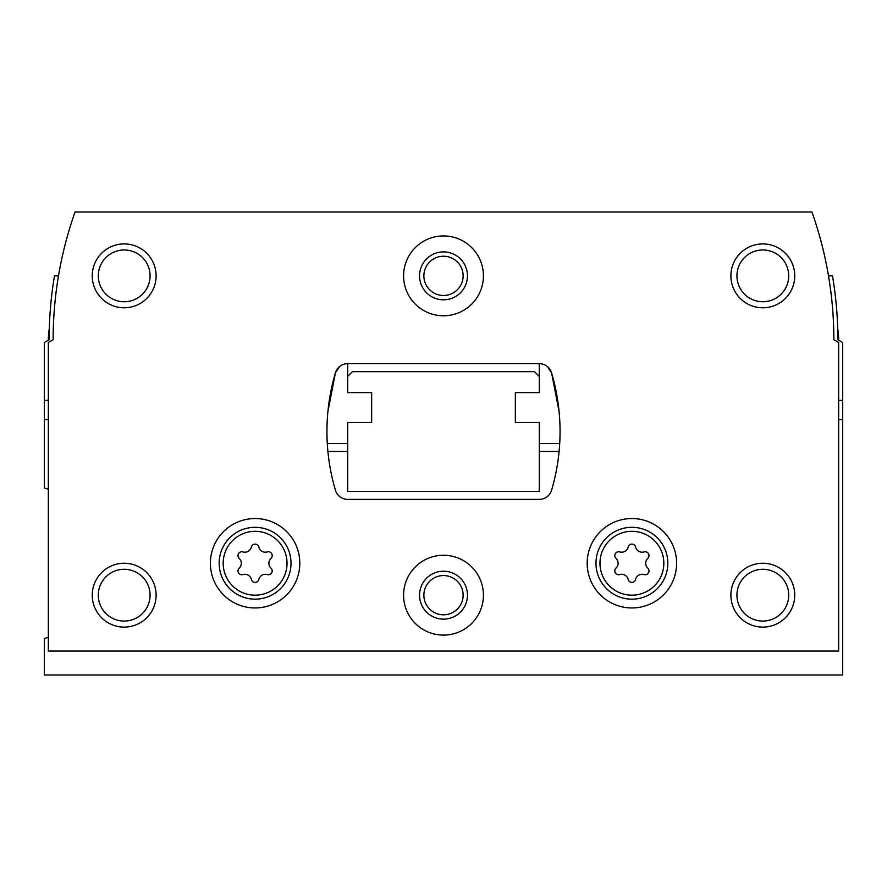 <?xml version="1.0" encoding="UTF-8"?>
<svg xmlns="http://www.w3.org/2000/svg" width="887" height="887" viewBox="0 0 887 887"><rect width="100%" height="100%" fill="white"/><g stroke="black" fill="none" stroke-linecap="round" stroke-linejoin="round"><path stroke-width="1.33" d="M48.341 419.551L44.35 419.551L44.35 487.928A63.864 63.864 0 0 0 48.341 489.158M48.341 637.332A63.864 63.864 0 0 0 44.35 638.562L44.35 675.007L842.65 675.007L842.65 419.551L838.658 419.551M559.087 451.483L539.296 451.483M347.704 451.483L327.913 451.483M44.35 419.551L44.35 342.482L49.14 339.721A383.184 383.184 0 0 1 54.495 275.857L58.487 275.857A383.184 383.184 0 0 1 59.928 267.874M842.65 419.551L842.65 342.482L837.86 339.721A383.184 383.184 0 0 0 832.505 275.857L828.513 275.857M347.704 376.443L347.704 392.608L371.653 392.608L371.653 422.545L347.704 422.545L347.704 491.398L539.296 491.398L539.296 422.545L515.347 422.545L515.347 392.608L539.296 392.608L539.296 376.443L534.506 371.653L352.494 371.653L347.704 376.443L347.704 363.67M239.213 568.112A3.825 3.825 0 0 0 242.938 574.565A6.697 6.697 0 0 1 251.376 579.444A3.825 3.825 0 0 0 258.827 579.444A6.697 6.697 0 0 1 267.264 574.565A3.825 3.825 0 0 0 270.99 568.112A6.697 6.697 0 0 1 270.99 558.378A3.825 3.825 0 0 0 267.264 551.925A6.697 6.697 0 0 1 258.827 547.046A3.825 3.825 0 0 0 251.376 547.046A6.697 6.697 0 0 1 242.938 551.925A3.825 3.825 0 0 0 239.213 558.378A6.697 6.697 0 0 1 239.213 568.112M616.01 568.112A3.825 3.825 0 0 0 619.736 574.565A6.697 6.697 0 0 1 628.173 579.444A3.825 3.825 0 0 0 635.624 579.444A6.697 6.697 0 0 1 644.062 574.565A3.825 3.825 0 0 0 647.787 568.112A6.697 6.697 0 0 1 647.787 558.378A3.825 3.825 0 0 0 644.062 551.925A6.697 6.697 0 0 1 635.624 547.046A3.825 3.825 0 0 0 628.173 547.046A6.697 6.697 0 0 1 619.736 551.925A3.825 3.825 0 0 0 616.01 558.378A6.697 6.697 0 0 1 616.01 568.112M327.292 443.5L347.704 443.5M539.296 443.5L559.708 443.5M371.653 392.608L371.653 422.545M539.296 376.443L539.296 363.67M515.347 422.545L515.347 392.608M838.658 651.058L838.658 342.482L833.869 339.721A383.184 383.184 0 0 0 811.949 211.993L75.051 211.993A383.184 383.184 0 0 0 53.131 339.721L48.341 342.482L48.341 651.058L838.658 651.058M347.671 363.67A12.773 12.773 0 0 0 335.419 372.828A207.558 207.558 0 0 0 335.419 490.223A12.773 12.773 0 0 0 347.671 499.381L539.329 499.381A12.773 12.773 0 0 0 551.581 490.223A207.558 207.558 0 0 0 551.581 372.828A12.773 12.773 0 0 0 539.329 363.67L347.671 363.67M339.721 366.442L335.419 372.828L327.913 411.568M559.087 411.568L551.581 372.828L547.279 366.442M299.806 563.245A44.705 44.705 0 0 0 232.749 524.527A44.705 44.705 0 0 0 232.749 601.963A44.705 44.705 0 0 0 299.806 563.245M676.604 563.245A44.705 44.705 0 0 0 609.546 524.527A44.705 44.705 0 0 0 609.546 601.963A44.705 44.705 0 0 0 676.604 563.245M403.585 595.177A39.915 39.915 0 0 1 463.457 560.606A39.915 39.915 0 0 1 463.457 629.748A39.915 39.915 0 0 1 403.585 595.177M403.585 275.857A39.915 39.915 0 0 1 463.457 241.286A39.915 39.915 0 0 1 463.457 310.428A39.915 39.915 0 0 1 403.585 275.857M730.888 595.177A31.932 31.932 0 0 1 778.786 567.525A31.932 31.932 0 0 1 778.786 622.829A31.932 31.932 0 0 1 730.888 595.177M92.248 595.177A31.932 31.932 0 0 1 140.146 567.525A31.932 31.932 0 0 1 140.146 622.829A31.932 31.932 0 0 1 92.248 595.177M92.248 275.857A31.932 31.932 0 0 1 140.146 248.205A31.932 31.932 0 0 1 140.146 303.509A31.932 31.932 0 0 1 92.248 275.857M730.888 275.857A31.932 31.932 0 0 1 778.786 248.205A31.932 31.932 0 0 1 778.786 303.509A31.932 31.932 0 0 1 730.888 275.857M736.942 275.857A25.878 25.878 0 0 1 775.759 253.438A25.878 25.878 0 0 1 775.759 298.276A25.878 25.878 0 0 1 736.942 275.857M98.302 275.857A25.878 25.878 0 0 1 137.119 253.438A25.878 25.878 0 0 1 137.119 298.276A25.878 25.878 0 0 1 98.302 275.857M98.302 595.177A25.878 25.878 0 0 1 137.119 572.758A25.878 25.878 0 0 1 137.119 617.596A25.878 25.878 0 0 1 98.302 595.177M736.942 595.177A25.878 25.878 0 0 1 775.759 572.758A25.878 25.878 0 0 1 775.759 617.596A25.878 25.878 0 0 1 736.942 595.177M419.551 275.857A23.949 23.949 0 0 1 455.474 255.112A23.949 23.949 0 0 1 455.474 296.602A23.949 23.949 0 0 1 419.551 275.857M423.875 275.857A19.625 19.625 0 0 1 453.312 258.86A19.625 19.625 0 0 1 453.312 292.854A19.625 19.625 0 0 1 423.875 275.857M419.551 595.177A23.949 23.949 0 0 1 455.474 574.432A23.949 23.949 0 0 1 455.474 615.922A23.949 23.949 0 0 1 419.551 595.177M423.875 595.177A19.625 19.625 0 0 1 453.312 578.18A19.625 19.625 0 0 1 453.312 612.174A19.625 19.625 0 0 1 423.875 595.177M667.822 563.245A35.923 35.923 0 0 0 613.937 532.133A35.923 35.923 0 0 0 613.937 594.357A35.923 35.923 0 0 0 667.822 563.245M291.025 563.245A35.923 35.923 0 0 0 237.139 532.133A35.923 35.923 0 0 0 237.139 594.357A35.923 35.923 0 0 0 291.025 563.245M49.295 328.711A63.864 63.864 0 0 0 48.341 340.176M838.658 340.176A63.864 63.864 0 0 0 837.705 328.711M838.658 400.392L842.65 400.392M48.341 400.392L44.35 400.392M287.033 563.245A31.932 31.932 0 0 0 239.135 535.593A31.932 31.932 0 0 0 239.135 590.897A31.932 31.932 0 0 0 287.033 563.245M663.831 563.245A31.932 31.932 0 0 0 615.933 535.593A31.932 31.932 0 0 0 615.933 590.897A31.932 31.932 0 0 0 663.831 563.245"/></g></svg>
